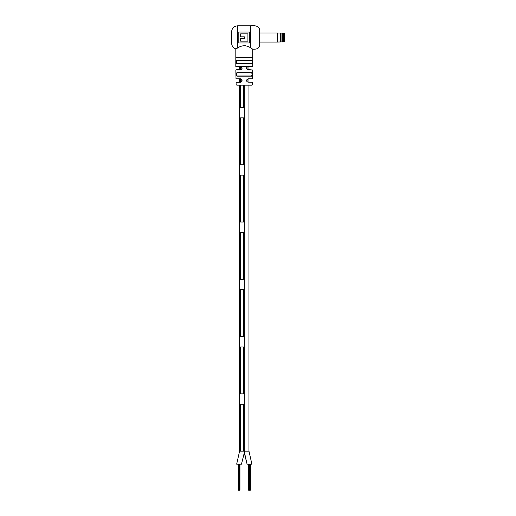 <?xml version="1.0" encoding="UTF-8"?>
<svg xmlns="http://www.w3.org/2000/svg" width="516" height="516" viewBox="0 0 516 516"><rect width="100%" height="100%" fill="white"/><g stroke="black" fill="none" stroke-linecap="round" stroke-linejoin="round"><path stroke-width="0.77" d="M251.892 464.161L248.964 451.145L251.892 464.161L247.08 464.161L244.145 451.145M241.469 464.161L236.663 464.161L239.592 451.145L243.429 451.145L243.429 404.28L243.429 451.145L248.964 451.145L239.592 451.145L239.592 85.166M250.363 464.161L250.363 490.2L249.28 490.2L249.28 464.161M249.28 490.2L248.609 490.2L248.609 464.161M249.699 490.2L249.699 464.161M249.028 490.2L249.028 464.161M249.944 490.2L249.944 464.161M239.946 464.161L239.946 490.2L238.869 490.2L238.869 464.161M238.869 490.2L238.199 490.2L238.199 464.161M239.282 490.2L239.282 464.161M238.611 490.2L238.611 464.161M239.534 490.2L239.534 464.161M240.566 107.451L240.566 85.166L240.566 107.451L243.429 107.451L243.429 85.166L243.429 107.451L240.566 107.451M240.566 82.089L240.566 78.832L240.566 82.089M240.566 69.795L240.566 66.738L240.566 69.795M252.453 82.308L248.106 82.096L252.453 82.308C252.543 86.236 251.834 84.624 251.595 85.166L236.96 85.166C236.721 84.624 236.018 86.236 236.102 82.308L239.592 82.096L239.592 79.019M236.309 82.096L240.353 82.308C242.617 81.147 242.623 79.986 240.353 78.819L236.012 78.819L235.844 70.015L239.592 69.802L239.592 66.732L236.031 66.732L241.462 67.106L240.411 66.525C242.63 67.725 242.61 68.886 240.353 70.015L241.475 69.408L241.985 68.267L241.462 67.106M240.566 451.145L240.566 404.28L243.429 404.28L240.566 404.28L240.566 451.145M244.281 451.145L244.281 85.166M243.429 164.733L243.429 117.867L240.566 117.867L240.566 164.733L240.566 117.867L243.429 117.867L243.429 164.733L240.566 164.733L243.429 164.733M243.429 222.015L243.429 175.15L240.566 175.15L240.566 222.015L240.566 175.15L243.429 175.15L243.429 222.015L240.566 222.015L243.429 222.015M243.429 279.298L243.429 232.432L240.566 232.432L240.566 279.298L240.566 232.432L243.429 232.432L243.429 279.298L240.566 279.298L243.429 279.298M243.429 336.58L243.429 289.715L240.566 289.715L240.566 336.58L240.566 289.715L243.429 289.715L243.429 336.58L240.566 336.58L243.429 336.58M243.429 393.863L243.429 346.997L240.566 346.997L240.566 393.863L240.566 346.997L243.429 346.997L243.429 393.863L240.566 393.863L243.429 393.863M231.574 31.934C231.923 28.193 233.967 26.148 237.708 25.8L237.708 47.949L235.818 48.865C233.271 48.072 231.858 46.15 231.574 43.099L231.574 31.934M237.708 25.8L250.583 25.8C256.065 25.239 259.103 26.542 259.69 29.709L259.69 45.331C259.329 48.156 257.013 49.452 252.743 49.201L250.583 47.782C246.184 45.06 241.894 45.118 237.708 47.949L238.992 47.195M251.511 72.872L248.964 72.872L251.698 72.672C252.614 73.84 252.588 75.001 251.621 76.162L236.934 76.162C235.973 75.007 235.947 73.846 236.863 72.672L239.592 72.872L237.044 72.872C236.154 73.911 236.18 74.936 237.121 75.949L251.44 75.949C252.382 74.93 252.401 73.904 251.511 72.872L237.044 72.872M248.202 70.015C245.951 68.892 245.932 67.731 248.144 66.525L247.048 67.157L247.1 69.428L252.711 70.015L248.202 70.015L247.1 69.428M248.209 82.308C245.939 81.16 245.939 79.993 248.202 78.819L252.543 78.819L252.711 70.015M248.202 66.525L252.737 66.525L248.106 66.732M244.281 60.585L236.967 60.585C236.064 61.61 236.064 62.636 236.967 63.655L251.589 63.655C252.492 62.63 252.492 61.604 251.589 60.585L236.78 60.378L251.776 60.378C252.698 61.539 252.698 62.7 251.769 63.868L236.786 63.868C235.857 62.707 235.857 61.546 236.78 60.378M252.737 66.525L252.743 49.201M247.048 67.157L248.144 66.525L235.818 66.525L235.818 48.865M241.475 81.702L240.45 82.096L241.475 81.702L241.985 80.554L240.45 79.019L236.012 78.819M235.935 48.814L236.315 48.646M236.915 48.356L237.708 47.949M244.59 45.627L245.951 45.795M249.28 47.04L250.583 47.782L250.583 25.8M238.811 42.983L249.744 42.983L249.744 32.05L238.811 32.05L238.811 42.983M240.63 38.436L244.371 38.436L244.371 36.817L240.63 36.817L240.63 33.869L247.925 33.869L247.925 41.164L240.63 41.164L240.63 38.436M248.964 60.585L251.776 60.378M236.057 69.802L241.475 69.408M247.061 79.425L248.106 79.019L247.061 79.425L247.093 81.715L248.106 82.096L247.093 81.715M240.353 78.819L241.475 79.412M259.703 32.985L277.66 32.985L277.66 42.048L259.703 42.048M277.66 32.985L282.342 33.114L282.342 41.919L277.66 42.048M280.523 33.25L280.523 41.79M281.046 32.985L281.046 42.048M282.213 32.985L282.213 42.048M283.645 33.218A0.78 0.78 0 0 1 284.426 34.004L284.426 41.035A0.78 0.78 0 0 1 283.645 41.815L283.645 33.218L282.342 33.218M282.342 41.815L283.645 41.815M236.863 72.672L251.698 72.672M240.353 82.308L236.102 82.308M240.353 70.015L235.844 70.015M248.202 78.819L252.543 78.819M235.818 57.515L252.743 57.515L235.818 57.515M241.482 464.161L244.281 452.829L247.08 464.161M248.964 451.145L248.964 85.166M248.964 82.096L248.964 79.019M248.964 69.802L248.964 66.732"/></g></svg>
